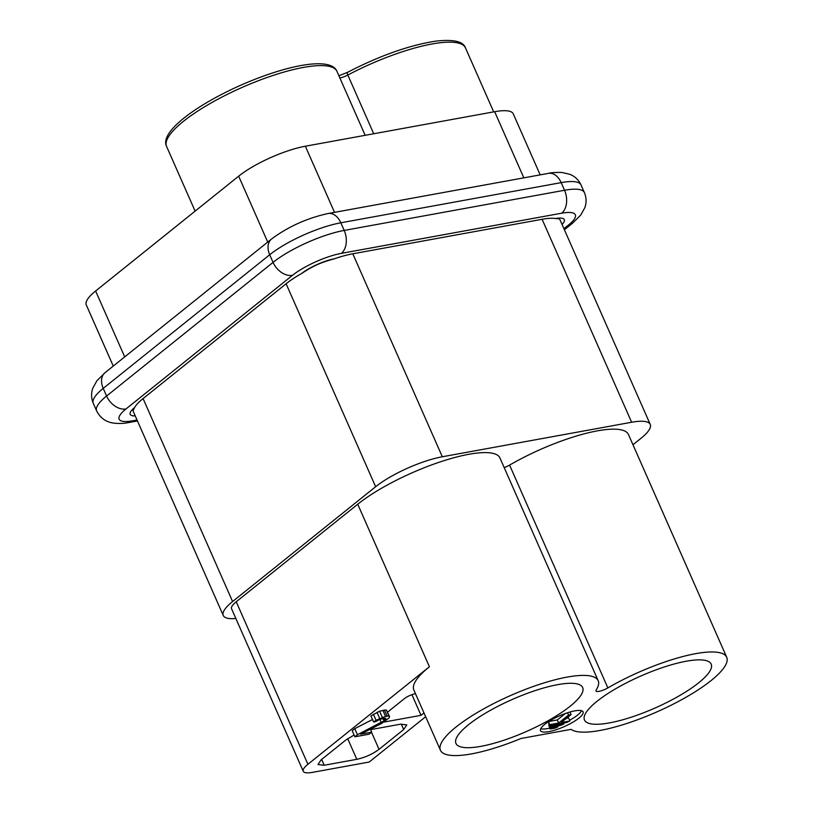 <?xml version="1.0" encoding="UTF-8"?>
<svg xmlns="http://www.w3.org/2000/svg" width="813" height="813" viewBox="0 0 813 813"><rect width="100%" height="100%" fill="white"/><g stroke="black" fill="none" stroke-linecap="round" stroke-linejoin="round"><path stroke-width="1.22" d="M632.971 444.741L640.918 438.37A51.717 13.079 156.2 0 0 650.248 424.416A51.717 13.079 156.2 0 0 631.63 422.252L542.108 219.286L352.801 253.798A51.717 13.079 -23.8 0 0 334.275 258.808A25.864 6.545 156.2 0 0 301.613 273.483L305.129 271.268C312.812 266.258 321.216 262.487 330.363 259.957L334.275 258.808M631.63 422.252L442.323 456.764A51.717 13.079 156.2 0 0 375.636 486.723L286.115 283.767A51.717 13.079 -23.8 0 1 301.613 273.483M286.115 283.767L143.078 398.583A51.717 13.079 -23.8 0 0 134.552 407.587A25.864 6.545 156.2 0 0 135.243 415.91M542.108 219.286A51.717 13.079 -23.8 0 1 555.381 218.504L559.07 218.768L560.005 219.805L650.248 424.416M523.836 177.844L494.66 111.706L305.353 146.218A51.717 13.079 -23.8 0 0 238.666 176.177L95.629 290.993A51.717 13.079 -23.8 0 0 86.29 304.936L113.261 366.074M375.636 486.723L232.589 601.539L143.078 398.583M235.861 618.5A51.717 13.079 -23.8 0 1 223.26 615.492A51.717 13.079 -23.8 0 1 232.589 601.539M223.26 615.492L133.017 410.87L134.552 407.587M494.66 111.706A51.717 13.079 -23.8 0 1 513.277 113.871L540.178 174.866M468.451 724.769A69.247 17.51 156.2 0 0 455.951 743.417A69.247 17.51 156.2 0 0 502.393 740.734A69.247 17.51 156.2 0 0 570.177 706.223A69.247 17.51 156.2 0 0 582.657 687.524A69.247 17.51 156.2 0 0 536.153 690.278A69.247 17.51 156.2 0 0 468.451 724.769M571.061 729.352A86.198 21.799 156.2 0 0 662.31 709.444A86.198 21.799 156.2 0 0 726.71 657.28A86.198 21.799 156.2 0 0 607.86 687.91A8.618 2.185 -23.8 0 1 595.97 690.979A8.618 2.185 -23.8 0 1 596.173 690.044A86.198 21.799 156.2 0 0 598.175 680.705A86.198 21.799 156.2 0 0 510.513 695.552A86.198 21.799 156.2 0 0 440.453 750.277A86.198 21.799 156.2 0 0 520.981 738.489L571.061 729.352M698.702 682.788A69.247 17.51 -23.8 0 1 630.918 717.3A69.247 17.51 -23.8 0 1 584.476 719.983A69.247 17.51 -23.8 0 1 596.976 701.334A69.247 17.51 -23.8 0 1 664.678 666.853A69.247 17.51 -23.8 0 1 711.182 664.099A69.247 17.51 -23.8 0 1 698.702 682.788M548.897 731.619A23.272 5.884 156.2 0 0 572.413 722.483A23.272 5.884 156.2 0 0 583.104 711.863A23.272 5.884 156.2 0 0 574.73 710.887A23.272 5.884 156.2 0 0 551.214 720.013A23.272 5.884 156.2 0 0 540.513 730.643A23.272 5.884 156.2 0 0 548.897 731.619M549.862 724.617L558.633 723.021L568.551 715.054L571.082 714.597L561.163 722.554L569.923 720.958L566.986 722.381L549.934 725.491L548.551 721.639M549.995 726.375L564.059 723.814L561.122 725.237L550.055 727.249L548.948 723.265M550.127 728.133L558.185 726.659L555.249 728.082L550.188 729.007L549.08 725.023M504.182 467.597A8.618 2.185 156.2 0 0 509.588 465.107A86.198 21.799 -23.8 0 1 628.439 434.477L726.71 657.28M423.98 712.95L421.022 715.328L411.917 694.688M598.175 680.705L499.914 457.912A86.198 21.799 -23.8 0 0 442.059 461.286A86.198 21.799 -23.8 0 0 357.73 504.233L429.416 666.762L307.903 764.291A25.864 6.545 156.2 0 0 303.239 771.263A25.864 6.545 156.2 0 0 312.548 772.35L369.214 762.025L425.646 716.72M429.416 666.762A86.198 21.799 156.2 0 0 413.858 690.003L440.453 750.277M387.588 712.117L404.305 698.702A8.618 2.185 -23.8 0 1 415.494 693.692M383.878 722.096L421.022 715.328M354.102 734.993L345.738 740.104L321.084 759.891L317.974 764.535L324.184 765.257L356.805 759.312C365.098 757.503 372.506 754.169 379.041 749.322L403.685 729.535L401.226 724.058M370.586 729.637L400.596 724.17L406.795 724.881L403.685 729.535M372.517 719.525L354.753 728.651L352.212 730.694L354.905 736.791L369.153 734.2L371.693 732.157L360.616 734.18L381.704 723.387L389.112 717.93L389.559 716.588L389 716.06L385.545 716.365L376.053 720.308L373.624 722.015L375.596 721.659L380.118 719.251L385.657 718.245L384.082 720.745L357.446 734.749L354.905 736.791M389.559 716.588L386.307 709.952L379.58 711.182L370.931 715.918L373.624 722.015M357.73 504.233L236.227 601.772A25.864 6.545 -23.8 0 0 231.553 608.744L303.239 771.263M373.36 714.21L376.053 720.308M376.978 712.279L379.671 718.387M379.58 711.182L382.273 717.279M382.862 710.267L385.545 716.365M384.437 709.973L387.13 716.08M386.307 709.952L389 716.06M370.382 729.18L371.693 732.157M354.753 728.651L357.446 734.749M379.864 719.373L381.246 722.523M383.045 718.407L384.082 720.745M384.336 718.204L385.098 719.922M385.565 718.245L385.829 718.844M540.716 728.733A23.272 5.884 156.2 0 0 547.545 728.57A23.272 5.884 156.2 0 0 549.781 728.092M563.775 723.164A23.272 5.884 156.2 0 0 564.476 722.838M569.608 720.247A23.272 5.884 156.2 0 0 581.559 710.714M548.714 721.527L557.281 719.962L565.33 713.509M549.934 725.491L548.521 721.649M566.478 718.286L568.582 717.909L569.923 720.958M550.055 727.249L548.643 723.326M550.188 729.007L548.775 725.074M558.633 723.021L557.281 719.962M571.082 714.597L569.943 712.015M568.551 715.054L567.535 712.757M564.059 723.814L563.694 722.991M558.185 726.659L557.82 725.836M563.917 228.697L568.5 225.018A17.236 12.114 51.2 0 0 572.565 223.199L580.787 215.018L584.872 207.579C586.61 202.569 586.447 197.569 584.384 192.569L581.021 184.937A55.162 13.953 156.2 0 0 561.163 182.63L340.83 222.792A55.162 13.953 156.2 0 0 269.692 254.754L103.221 388.39L106.584 396.022A55.162 13.953 156.2 0 0 96.625 410.89L93.261 403.258A55.162 13.953 156.2 0 1 103.221 388.39A17.236 12.114 -128.8 0 1 105.09 372.639L96.859 380.819L92.773 388.258C91.036 393.268 91.198 398.268 93.261 403.258M125.974 408.969A17.236 12.114 -128.8 0 1 106.584 396.022L273.056 262.386A17.236 12.114 -128.8 0 0 292.456 275.343L125.974 408.969A37.926 9.593 156.2 0 0 132.783 420.788A17.236 11.463 79.7 0 1 129.145 422.486L137.468 420.971M568.5 225.018A37.926 9.593 156.2 0 0 561.692 213.199L341.358 253.361A37.926 9.593 156.2 0 0 292.456 275.343M132.783 420.788L137.041 420.006M562.057 224.469A25.864 6.545 156.2 0 0 555.381 218.504M341.358 253.361A17.236 11.463 -100.3 0 0 344.194 230.425L340.83 222.792A17.236 11.463 -100.3 0 0 328.178 213.514C307.202 218.077 288.33 226.583 271.562 239.002A17.236 12.114 -128.8 0 0 269.692 254.754L273.056 262.386A55.162 13.953 156.2 0 1 344.194 230.425L564.527 190.262A55.162 13.953 156.2 0 1 584.384 192.569M561.692 213.199A17.236 11.463 -100.3 0 0 564.527 190.262L561.163 182.63A17.236 11.463 -100.3 0 0 548.501 173.352L328.178 213.514M334.529 212.356L305.353 146.218M442.323 456.764L352.801 253.798M267.731 242.081L238.666 176.177M124.694 356.897L95.629 290.993M195.12 211.136L166.594 146.462A93.088 23.547 -23.8 0 1 242.274 87.357A93.088 23.547 -23.8 0 1 336.948 71.331L365.169 135.314M339.864 77.946A8.618 2.185 156.2 0 0 347.832 75.04A93.088 23.547 -23.8 0 1 465.473 47.896C463.38 41.392 453.42 39.146 435.595 41.158C409.122 45.284 379.732 55.691 347.425 72.377A3.445 0.915 62.1 0 0 347.832 75.04L373.726 133.749M347.69 72.377A3.445 0.915 62.1 0 0 347.425 72.377L338.899 75.751M509.588 465.107L607.86 687.91M379.041 749.322L371.521 732.289M356.805 759.312L347.69 738.661M324.184 765.257L321.663 759.433M307.903 764.291L236.227 601.772M96.625 410.89C100.162 417.791 105.629 421.835 113.007 423.024C122.123 424.213 127.793 422.638 129.145 422.486M271.562 239.002L105.09 372.639M564.385 229.754L572.565 223.199M548.501 173.352C550.625 172.661 555.137 172.366 562.037 172.468L570.096 174.399C575.045 176.472 578.693 179.988 581.021 184.937M166.594 146.462C159.358 132.468 194.673 105.771 240.597 85.284C286.379 65.091 330.911 56.28 336.948 71.331M493.694 111.879L465.473 47.896"/></g></svg>
